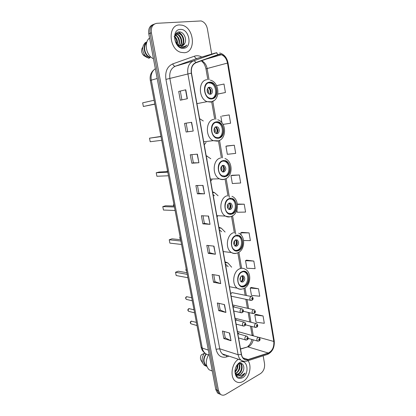 <?xml version="1.0" encoding="UTF-8"?>
<svg xmlns="http://www.w3.org/2000/svg" width="416" height="416" viewBox="0 0 416 416"><rect width="100%" height="100%" fill="white"/><g stroke="black" fill="none" stroke-linecap="round" stroke-linejoin="round"><path stroke-width="0.62" d="M251.212 296.483L232.014 292.63L232.84 292.796L231.748 292.718L230.75 293.966M231.14 296.171L250.489 300.3C249.486 298.974 249.636 297.731 250.947 296.577L252.049 296.655C253.443 298.069 253.479 299.255 252.153 300.201L250.489 300.3L251.389 300.456M234.14 306.202L233.397 306.914M236.512 319.571L235.94 320.05M238.862 332.826L238.04 333.715M204.235 144.737L206.118 142.444M203.294 120.978L199.602 118.68M210.704 181.152L211.931 179.717M210.792 158.735L206.175 155.678M217.032 216.762L217.667 216.034M218.078 195.754L214.438 192.577L212.607 191.849M225.103 232.045L221.312 228.186L218.889 227.224M231.639 267.197L227.958 262.974L225.04 261.83M153.176 24.539C149.635 25.854 148.169 28.954 148.772 33.826L215.764 389.542L217.61 393.058L219.44 393.978M154.492 24.003C150.946 25.319 149.474 28.423 150.077 33.316L217.121 390.099L218.972 393.624L220.802 394.55L218.972 393.624L217.121 390.099L150.077 33.316C149.474 28.423 150.946 25.319 154.492 24.003M179.41 24.939C167.44 24.898 168.891 49.514 180.965 52.364L184.376 52.723C196.316 52.213 194.334 27.68 182.078 25.199L179.41 24.939C167.44 24.898 168.891 49.514 180.965 52.364L184.376 52.723C196.316 52.213 194.334 27.68 182.078 25.199L179.41 24.939M238.389 359.258C231.676 363.329 229.715 377.01 235.295 381.108C237.645 382.912 240.256 383.011 243.126 381.399C249.387 377.978 252.174 366.054 248.024 360.703C252.174 366.054 249.387 377.978 243.126 381.399C240.256 383.011 237.645 382.912 235.295 381.108C229.715 377.01 231.676 363.329 238.389 359.258M219.112 54.475L221.38 54.73C224.572 56.025 226.606 58.807 227.484 63.076L273.796 341.458C274.191 347.11 272.355 350.964 268.289 353.023L248.092 359.533C246.506 360.022 245.076 359.767 243.802 358.769C242.622 357.781 241.852 356.335 241.493 354.427L191.506 73.122C190.892 67.933 192.358 64.485 195.915 62.774L219.112 54.475M219.071 54.241L195.842 62.54C192.197 64.288 190.689 67.824 191.324 73.143L241.337 354.515C242.382 358.784 244.639 360.526 248.097 359.752L268.299 353.231C272.464 351.12 274.347 347.168 273.941 341.38L227.651 63.055C226.288 57.32 223.428 54.382 219.071 54.241M263.068 315.952L254.81 314.933L256.053 322.187L264.306 323.289L263.068 315.952L255.762 314.304M258.487 288.751L250.208 288.044L251.472 295.422L259.745 296.218L258.487 288.751L251.181 287.466M253.822 261.071L245.528 260.676L246.813 268.19L255.102 268.668L253.822 261.071L246.516 260.156M243.61 240.5L250.38 240.625L249.075 232.887L241.769 232.362M218.145 94.016L225.425 92.508L223.995 84.027L216.585 85.613M223.064 124.389L230.599 123.23L229.195 114.91L221.915 116.085M234.307 145.22L225.945 146.229L227.328 154.3L235.68 153.39L234.307 145.22L227.011 145.943M239.32 174.975L230.974 175.62L232.331 183.539L240.672 182.998L239.32 174.975L232.019 175.271M211.702 54.09L207.397 28.876C206.471 24.643 204.381 21.996 201.131 20.94L156.848 23.301C152.625 24.102 150.81 27.269 151.393 32.802L218.483 390.66L220.34 394.196C221.894 395.45 223.662 395.528 225.633 394.42L260.551 373.584C263.609 371.301 264.935 368.009 264.534 363.704L263.182 355.789M220.719 283.613L213.543 282.272L212.113 274.435L219.284 275.657L220.719 283.613L219.06 275.621M225.919 312.432L218.733 310.679L217.324 302.983L224.51 304.626L225.919 312.432L224.286 304.574M231.02 340.72L223.824 338.572L222.446 331.016L229.637 333.06L231.02 340.72L229.408 332.992M204.532 193.83L197.402 193.83L195.889 185.536L203.013 185.411L204.532 193.83L202.79 185.416M198.926 162.739L191.812 163.218L190.268 154.773L197.376 154.159L198.926 162.739L197.153 154.175M193.206 131.045L186.118 132.023L184.543 123.406L191.63 122.288L193.206 131.045L191.407 122.325M187.377 98.717L180.31 100.214L178.708 91.432L185.77 89.788L187.377 98.717M215.426 254.249L208.265 253.339L206.804 245.352L213.964 246.142L215.426 254.249L213.741 246.121M210.028 224.328L202.883 223.86L201.396 215.727L208.541 216.065L210.028 224.328L208.317 216.055M236.891 210.21L237.245 212.259L245.565 212.072L244.239 204.194L237.396 204.053M202.883 223.86L204.376 223.35M203.003 215.805L204.381 223.366L209.804 224.302M208.265 253.339L209.732 252.772M208.416 245.534L209.737 252.788L215.197 254.207M178.708 91.432L185.77 89.788M186.118 132.023L192.988 131.071M191.812 163.218L193.357 162.828L198.702 162.75M197.402 193.83L198.921 193.378L204.303 193.82M223.824 338.572L225.222 337.849M224.063 331.474L225.228 337.875L230.792 340.631M218.733 310.679L220.152 310.008M218.941 303.352L220.158 310.029L225.69 312.359M213.543 282.272L214.989 281.653M213.725 274.711L214.994 281.674L220.49 283.551M244.239 204.194L237.448 204.428M230.974 175.62L232.086 175.25M225.945 146.229L227.084 145.928M229.195 114.91L221.983 116.069M221.92 122.72L220.823 116.303M225.425 92.508L217.859 94.026M217.854 94.063L218.218 94.006M249.075 232.887L240.76 232.83L241.836 232.331M241.145 235.05L240.76 232.83M245.528 260.676L246.579 260.12M250.208 288.044L251.243 287.43M254.81 314.933L255.824 314.262M198.921 193.388L197.486 185.51M193.362 162.838L191.864 154.632M187.689 131.695L186.139 123.157M181.901 99.882L180.315 91.187M175.339 41.35L177.949 44.793L179.868 45.828L181.376 45.984C182.868 45.807 183.981 44.949 184.714 43.415L182.109 45.843M174.959 36.13C175.583 34.346 176.67 33.384 178.214 33.254L179.473 33.415C183.955 34.564 185.598 43.586 181.293 45.989M179.478 45.958L177.429 44.97M175.594 34.362L177.679 33.446L178.937 33.613C183.373 34.798 184.964 43.425 181.012 45.999M174.86 36.655C176.972 38.6 177.819 41.158 177.398 44.33M174.054 36.608C175.89 37.622 176.862 40.061 176.972 43.914M175.448 35.022C179.239 37.305 180.378 40.768 178.864 45.417M175.271 35.35C177.596 35.88 180.32 41.46 178.516 45.209M176.285 34.024L177.351 34.19C181.334 35.204 183.3 42.775 180.138 45.9M177.351 34.19L176.816 34.382C178.251 34.528 179.603 36.124 180.877 39.182C181.423 42.266 181.074 44.481 179.826 45.817M184.714 43.415C187.309 39.099 183.57 31.668 179.379 31.928C171.746 31.751 174.73 48.038 182.515 47.59L182.894 47.57C184.517 47.393 185.812 46.556 186.784 45.058C185.458 46.296 183.903 46.862 182.12 46.764L177.949 44.793M180.211 29.427C170.742 29.604 174.403 49.691 183.586 48.298C192.79 47.887 189.374 28.402 180.211 29.427M146.572 42.994C142.745 46.394 144.888 55.323 149.937 57.19L150.79 56.909M142.542 47.538C141.19 49.748 141.326 52.12 142.953 54.647L144.128 55.838L147.28 57.595M146.89 41.964L145.371 42.598C142.002 46.03 141.83 50.268 144.851 55.307L148.585 58.261L150.046 57.777L149.937 57.19M146.864 42.032C142.007 45.209 144.191 55.848 150.046 57.777M149.573 38.059C143.608 42.396 146.162 55.682 153.462 58.734M186.784 45.058L183.851 47.382M178.272 32.079C179.977 32.729 181.371 33.977 182.442 35.828M175.786 34.533L178.422 37.664M174.912 36.358L177.476 41.704M209.362 82.638C203.169 83.112 203.299 96.018 209.513 98.093L212.087 98.4C218.275 97.75 217.979 84.89 211.723 82.914L209.362 82.638M211.76 98.441C217.469 97.027 216.726 84.999 210.798 83.132L208.53 82.846M154.804 104.016L143.359 106.486L142.652 102.84L154.092 100.261M143.359 106.486L154.835 104.166M209.196 87.24C206.45 87.474 206.528 93.194 209.29 94.099L210.408 94.234C213.158 93.964 213.044 88.254 210.272 87.365L209.196 87.24M209.83 94.24C211.812 91.874 211.526 89.679 208.983 87.656L208.437 87.526M208.775 87.355L209.097 87.63M209.238 87.771C210.865 89.788 211.188 91.946 210.205 94.255M208.276 87.636C210.392 89.466 210.85 91.66 209.643 94.208M239.018 363.626C240.796 367.203 239.871 370.448 236.231 373.355L235.664 373.599M239.522 363.428L240.822 363.99C243.324 365.799 242.034 372.492 238.394 374.14L236.543 374.603M239.153 363.267L240.271 363.802C242.793 365.648 241.441 372.32 237.853 373.942L236.304 374.395M236.09 374.478L237.494 375.164L240.334 374.837L243.11 371.223C242.138 373.105 241.114 374.275 240.032 374.728L237.302 375.081M236.626 374.67L235.108 372.46M237.666 364.572C238.144 367.385 237.276 369.845 235.056 371.951M237.24 365.014C237.266 367.801 236.527 369.897 235.03 371.301M238.857 363.449L238.212 363.631M238.722 363.776C241.082 369.19 236.163 373.391 235.695 373.162M243.11 371.223C245.31 366.532 242.258 361.639 238.815 363.73L238.571 363.87C236.465 365.342 235.29 367.666 235.035 370.838C235.378 375.976 237.531 378.045 241.498 377.047L245.045 373.079L241.056 375.835L237.494 375.164M239.741 362.471L239.418 362.664C236.735 364.593 235.243 367.5 234.936 371.379C235.404 377.416 237.921 379.558 242.481 377.806C250.125 373.719 247.343 357.843 239.741 362.471M208.432 354.988L206.159 354.208C203.336 358.566 203.299 362.305 206.05 365.435L206.664 365.841M205.8 353.631L204.552 353.205L201.235 354.916C200.346 356.689 200.21 358.384 200.829 360.012L201.36 360.901M204.552 353.205C202.134 356.366 201.526 359.684 202.717 363.158L204.298 365.3L206.263 366.174M206.034 353.761C202.92 358.415 202.847 362.45 205.811 365.856L206.872 366.486M206.159 354.208L206.081 353.782M208.827 354.406C205.306 360.537 205.41 365.664 209.144 369.803L212.28 371.041M245.045 373.079C243.542 375.752 241.654 377.192 239.382 377.411M241.223 363.366L241.857 365.586M240.802 371.894L237.697 375.164M237.583 375.227L236.392 375.726M236.647 370.105L235.087 372.278M216.221 122.335C210.423 123.11 210.153 135.106 215.883 137.368L218.884 137.722C224.682 136.781 224.791 124.826 219.019 122.663L216.221 122.335M217.953 137.831L217.958 137.831C223.751 136.89 223.86 124.961 218.088 122.798L215.992 122.387M161.018 136.614L149.51 138.174L160.976 136.412M149.51 138.174L150.202 141.742L161.715 140.286M216.039 126.755C213.46 127.119 213.361 132.434 215.914 133.427L217.22 133.578C219.794 133.182 219.861 127.873 217.303 126.901L216.039 126.755M216.382 133.583C218.525 131.394 218.405 129.23 216.013 127.083L215.535 126.932M215.878 126.797L216.148 127.062M216.299 127.234C217.61 129.048 217.854 130.998 217.048 133.089M215.368 127.026C217.308 128.976 217.584 131.149 216.195 133.536M222.924 161.091C217.469 162.131 216.887 173.352 222.165 175.734L225.519 176.119C230.968 174.923 231.4 163.748 226.086 161.45L222.924 161.091M224.016 176.275L224.588 176.15C230.038 174.959 230.469 163.8 225.155 161.512L223.267 161.018M207.09 159.006L206.716 158.714M167.794 172.177L156.224 172.76L159.089 172.037L167.679 171.59M156.224 172.76L156.9 176.254L168.475 175.77M222.716 165.334C220.225 167.216 220.126 169.385 222.404 171.834L223.87 172C226.351 170.092 226.444 167.924 224.146 165.495L222.716 165.334M222.784 171.99C225.066 169.967 225.087 167.83 222.851 165.573L222.466 165.422M223.153 165.755C224.312 167.643 224.411 169.588 223.434 171.584M222.279 165.506C224.016 167.565 224.125 169.702 222.591 171.922M229.46 198.942C224.323 200.216 223.496 210.777 228.358 213.231L231.998 213.621C237.141 212.196 237.822 201.687 232.929 199.311L229.46 198.942M229.96 213.808L231.067 213.585C236.21 212.16 236.891 201.672 231.998 199.3L230.355 198.76M214.448 195.738L213.091 194.584M174.418 206.976L162.796 206.622L165.61 205.774L174.236 206.019M162.796 206.622L163.462 210.038L175.089 210.486M229.242 203.018C226.86 204.88 226.704 206.996 228.769 209.357L230.365 209.529C232.736 207.636 232.882 205.52 230.802 203.18L229.242 203.018M229.05 209.492L229.07 209.487C231.442 207.6 231.587 205.494 229.502 203.159L229.221 203.024M229.798 203.356C230.828 205.327 230.781 207.272 229.648 209.191M229.008 203.107C230.532 205.244 230.48 207.34 228.842 209.399M235.851 235.919C230.984 237.406 229.975 247.395 234.452 249.886C235.69 250.65 236.98 250.77 238.332 250.26C243.199 248.633 244.072 238.69 239.569 236.272L235.851 235.919M235.81 250.468L237.401 250.156C242.268 248.529 243.136 238.607 238.633 236.194L237.234 235.643M221.567 231.764L219.326 229.668M180.908 241.025L169.234 239.777L171.995 238.82L180.658 239.72M169.234 239.777L169.884 243.126L181.563 244.468M235.612 239.829C233.334 241.686 233.137 243.75 235.009 246.028L236.714 246.189C238.982 244.312 239.174 242.247 237.281 239.99L235.612 239.829M235.186 246.126L235.414 246.054C237.682 244.182 237.874 242.117 235.981 239.871L235.799 239.767M236.257 240.068C237.162 242.128 236.974 244.078 235.69 245.924M235.555 239.85C236.86 242.05 236.662 244.098 234.962 245.996M242.096 272.048C237.474 273.728 236.324 283.234 240.453 285.73C241.727 286.572 243.084 286.686 244.52 286.068C249.142 284.253 250.167 274.804 246.012 272.371C244.785 271.591 243.485 271.482 242.096 272.048M241.576 286.286L243.589 285.896C248.206 284.086 249.231 274.654 245.076 272.225L243.916 271.69M228.155 266.677L225.425 263.988M226.283 266.396L225.8 266.12M187.257 274.357L175.536 272.251L178.246 271.185L186.945 272.719M175.536 272.251L176.176 275.532L187.897 277.727M241.842 275.803C239.658 277.659 239.418 279.682 241.129 281.876L242.918 282.022C245.092 280.145 245.32 278.122 243.599 275.948L241.842 275.803M241.207 281.928L241.618 281.793C243.792 279.926 244.015 277.904 242.294 275.735L242.211 275.683M242.533 275.922C243.329 278.07 243.012 280.03 241.592 281.804M241.925 275.766C243.006 277.987 242.694 279.973 240.984 281.736L240.989 281.767M148.772 33.826L151.393 32.802M215.764 389.542L218.483 390.66M155.34 68.692C151.892 71.12 150.545 74.932 151.299 80.137L157.191 78.51M201.115 347.121L202.254 348.072C202.696 350.262 203.622 351.941 205.041 353.111C202.951 351.712 201.646 349.716 201.115 347.121L150.327 80.517L151.299 80.137L202.254 348.072L208.333 350.1M209.165 354.52L208.764 354.385M268.289 353.023L247.853 346.866L248.877 346.434C251.072 345.119 252.517 342.919 253.219 339.836M240.547 349.086L247.853 346.866L240.51 348.884M227.484 63.076L207.132 68.52C206.331 64.672 204.464 62.078 201.531 60.731M241.337 354.515L238.113 354.723L187.881 73.83C187.112 67.35 188.952 63.05 193.398 60.934L216.908 52.645M197.72 58.219L175.313 66.222C170.94 68.286 169.135 72.426 169.9 78.634L219.742 348.795C220.189 351.083 221.135 352.82 222.586 354.016L226.361 355.269M217.87 54.522C217.173 53.31 216.367 52.801 215.441 52.983L197.023 58.427C195.926 58.568 195.068 57.824 194.444 56.191C196.846 55.385 199.28 55.666 201.734 57.034M229.013 356.148L226.299 356.985C221.078 358.108 217.662 355.534 216.055 349.274L165.927 79.394L191.324 73.143M245.253 361.338C243.672 361.535 242.247 361.13 240.978 360.116C239.517 358.888 238.56 357.089 238.113 354.723L219.742 348.795L216.055 349.274M248.097 359.752L247.551 360.854L246.626 361.14M165.927 79.394C164.965 71.625 167.227 66.461 172.713 63.903C173.368 65.577 174.231 66.352 175.313 66.222L193.398 60.934C194.308 60.757 195.12 61.298 195.842 62.54M268.299 353.231L267.743 354.307L266.838 354.604M273.941 341.38L274.217 340.761L228.067 63.086L227.651 63.055M172.713 63.903L194.444 56.191M226.699 355.384L226.299 356.985M248.092 359.533L242.913 357.848M253.313 335.847L251.685 326.425M273.796 341.458L258.955 337.355M250.962 322.254L249.309 312.66M248.596 308.542L247.047 299.582M246.345 295.506L245.024 287.872M241.639 268.289L238.867 252.236M237.697 245.471L237.619 245.019M235.758 234.234L232.57 215.784M231.374 208.848L231.322 208.556M229.388 197.35L226.127 178.495M222.56 157.836L219.544 140.384M215.899 119.267L212.81 101.395M209.071 79.768L207.132 68.52L205.993 68.947C204.76 63.976 203.351 62.962 203.372 62.847L201.38 60.783M225.087 354.848L224.994 355.3M252.117 335.514L252.023 334.844L253.302 335.795M187.158 98.764L185.546 89.846M212.16 98.836C220.095 97.9 217.173 80.694 209.29 82.196C201.152 82.961 204.261 100.636 212.16 98.836M213.918 100.641L210.818 102.097L207.08 101.655C198.25 98.675 198.115 80.34 206.934 79.711M207.371 88.894C208.572 90.22 208.884 91.733 208.317 93.444M207.158 89.731L207.792 92.768M218.956 138.148C226.72 136.791 223.865 119.985 216.148 121.904C208.192 123.11 211.224 140.358 218.956 138.148M217.594 141.185L213.262 140.67C205.114 137.436 205.546 120.38 213.803 119.33M214.38 128.18C215.452 129.563 215.644 131.066 214.952 132.678M214.105 128.986L214.484 131.976M225.592 176.535C233.189 174.772 230.402 158.356 222.851 160.675C215.062 162.297 218.02 179.135 225.592 176.535M224.214 179.353C222.581 179.811 220.969 179.624 219.383 178.802C211.874 175.391 212.748 159.442 220.511 158.012M221.218 166.582C222.139 167.996 222.212 169.458 221.437 170.966M220.886 167.378L221.026 170.206M167.492 171.6L167.544 170.882M232.071 214.027C239.512 211.879 236.787 195.837 229.393 198.536C221.764 200.554 224.661 216.996 232.071 214.027M231.452 216.32L230.677 216.642C228.883 217.235 227.131 217.048 225.436 216.081C218.525 212.571 219.742 197.558 227.063 195.79M174.143 206.019L173.924 204.37M227.895 204.126C228.628 205.546 228.592 206.944 227.781 208.322M227.5 204.958L227.438 207.475M238.399 250.656C245.69 248.144 243.027 232.466 235.784 235.518C228.316 237.921 231.14 253.978 238.399 250.656M236.954 253.094C235.03 253.817 233.184 253.63 231.421 252.538C225.056 248.976 226.533 234.77 233.464 232.7M180.518 238.997L180.17 237.172M234.39 240.843C234.941 242.226 234.811 243.542 234.01 244.795M233.932 241.774L233.735 243.792M244.587 286.452C251.727 283.592 249.127 268.263 242.029 271.658C234.718 274.42 237.474 290.113 244.587 286.452M239.72 268.772C241.675 267.982 243.521 268.133 245.248 269.225C251.862 272.397 250.869 285.35 244.249 288.324C241.925 289.458 239.616 289.422 237.328 288.2C231.457 284.627 233.137 271.107 239.72 268.772M242.33 289C240.547 289.515 238.883 289.25 237.328 288.2L229.46 286.707M186.633 271.092L186.295 269.303M240.708 276.77L240.126 280.394M240.146 277.956L239.964 279.089M252.101 298.033C251.56 298.75 251.633 299.172 252.32 299.302C252.855 298.589 252.782 298.168 252.101 298.033M253.588 313.628L252.73 313.461C251.758 312.151 251.914 310.918 253.209 309.764L254.322 309.832C255.684 311.277 255.72 312.452 254.42 313.357L252.73 313.461L243.35 311.272M254.358 311.236C253.822 311.953 253.895 312.374 254.571 312.494C255.107 311.771 255.034 311.35 254.358 311.236M255.902 327.486L255.086 327.309C254.15 326.019 254.311 324.792 255.585 323.638L256.714 323.7C258.045 325.161 258.076 326.326 256.802 327.205L255.086 327.309L245.58 324.844M256.734 325.12C256.204 325.848 256.272 326.264 256.948 326.368C257.478 325.64 257.405 325.224 256.734 325.12M258.196 341.219L257.426 341.032C256.516 339.758 256.688 338.546 257.941 337.386L259.08 337.438C260.385 338.926 260.411 340.085 259.163 340.928L257.426 341.032L248.144 338.395M259.085 338.879C258.56 339.617 258.632 340.028 259.298 340.116C259.823 339.378 259.75 338.967 259.085 338.879M191.708 297.736L186.737 296.722C185.713 297.534 185.583 298.428 186.352 299.395L186.997 299.546M241.212 308.89L242.382 308.974C243.724 310.227 243.745 311.418 242.44 312.556L240.703 312.645C239.71 311.303 239.881 310.055 241.212 308.89M242.59 311.667C243.142 310.934 243.069 310.508 242.367 310.388C241.81 311.121 241.888 311.548 242.59 311.667M241.623 312.827L233.776 311.002M194.002 309.754L189.025 308.646C188.016 309.457 187.881 310.341 188.625 311.298L189.238 311.459M243.547 322.208L244.728 322.286C246.038 323.534 246.054 324.719 244.78 325.848L243.017 325.936C242.06 324.615 242.237 323.372 243.547 322.208M244.92 324.99C245.466 324.246 245.393 323.825 244.696 323.716C244.15 324.459 244.223 324.88 244.92 324.99M243.89 326.128L236.111 324.121M196.409 322.405L191.433 321.199C190.44 322.01 190.304 322.889 191.022 323.83L191.599 323.996M246.002 336.216L247.198 336.284C248.513 337.969 248.529 339.149 247.239 339.83L245.45 339.919C244.525 338.619 244.707 337.381 246.002 336.216M247.369 338.998C247.915 338.25 247.842 337.828 247.151 337.74C246.605 338.489 246.678 338.91 247.369 338.998M246.277 340.122L238.56 337.927M199.628 118.836L199.893 118.794M206.268 156.203L207.303 156.125M212.737 192.582L214.438 192.577M219.034 228.025L221.312 228.186M225.17 262.579L227.958 262.974M217.61 393.058L220.34 394.196M150.327 80.517C149.635 76.149 150.784 72.623 153.79 69.94M221.38 54.73L205.176 59.4M226.413 355.285C224.323 355.295 223.049 354.874 222.586 354.016L240.978 360.116C243.048 361.447 245.242 361.691 247.551 360.854L267.743 354.307C272.584 351.744 274.742 347.23 274.217 340.761M228.067 63.086C226.959 57.673 224.167 54.298 219.69 52.957M252.023 334.844L250.515 326.123M249.792 321.963L248.139 312.39M247.426 308.277L245.877 299.338M245.175 295.272L244.01 288.538M240.536 268.481L237.832 252.86M234.411 233.1L231.504 216.299M228.01 196.134L225.056 179.052M221.385 157.851L218.452 140.92M214.698 119.22L211.692 101.878M207.844 79.648L205.993 68.947M247.9 346.356C249.86 344.843 251.196 342.54 251.904 339.461M178.937 33.613L179.473 33.415M142.953 54.647L144.851 55.307M196.934 103.652L207.08 101.655L211.448 101.774C220.589 100.048 219.799 82.269 210.226 80.09M210.798 83.132L211.723 82.914M208.983 87.656L210.272 87.365M240.271 363.802L240.822 363.99M235.035 370.838L234.936 371.379M238.571 363.87L239.418 362.664M206.05 365.435L206.606 365.638M200.829 360.012L202.717 363.158M204.298 365.3L205.811 365.856M209.144 369.803L212.264 370.973M203.7 141.742L213.262 140.67L218.338 140.826C226.845 138.783 226.595 122.304 217.724 119.782M218.088 122.798L219.019 122.663M216.013 127.083L217.303 126.901M210.335 179.083L219.383 178.802C221.291 179.577 223.184 179.634 225.056 178.979C233.002 176.66 233.178 161.283 224.957 158.512M225.155 161.512L226.086 161.45M222.851 165.573L224.146 165.495M167.45 170.399L167.118 171.621M216.84 215.686L225.436 216.081C228.904 216.96 230.963 217.017 231.613 216.258C239.06 213.694 239.574 199.264 231.951 196.305M231.998 199.3L232.929 199.311M229.502 203.159L230.802 203.18M173.82 203.83L173.519 205.26L173.846 206.008M223.215 251.56L231.421 252.538C233.61 253.62 235.804 253.672 238.004 252.699C245.014 249.917 245.799 236.283 238.706 233.204M238.633 236.194L239.569 236.272M235.981 239.871L237.281 239.99M180.055 236.564L179.759 237.988L180.554 239.184M245.076 272.225L246.012 272.371M242.294 275.735L243.599 275.948M186.165 268.632L185.874 270.052L186.664 271.242M232.705 304.959L253.531 309.655M235.066 318.261L255.965 323.513M237.411 331.448L258.372 337.246M186.914 296.665L186.654 296.712M233.038 306.836L241.54 308.781M186.347 296.837C185.406 297.492 185.406 298.345 186.352 299.395L192.291 300.799M189.249 308.573L188.921 308.63M235.357 319.904L243.932 322.083M188.63 308.755C187.59 309.582 187.59 310.43 188.625 311.298L194.589 312.858M191.708 321.11L191.313 321.178M237.801 333.648L246.444 336.076M191.027 321.303C190.018 322.124 190.013 322.967 191.022 323.83L197.012 325.556"/></g></svg>
